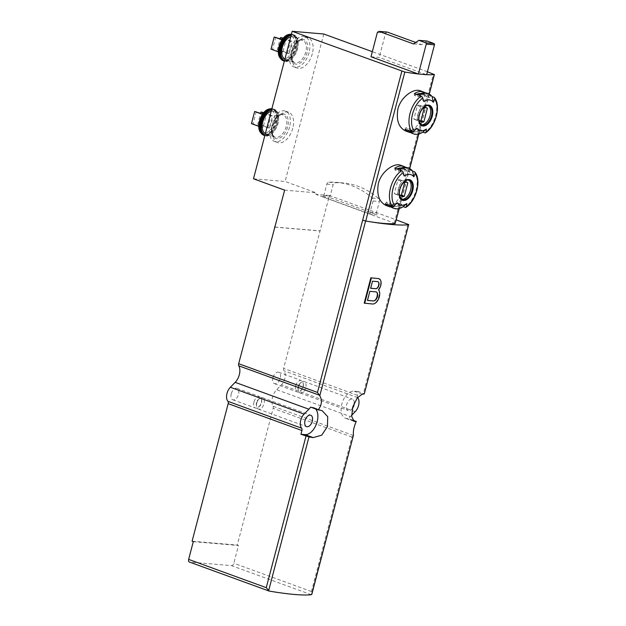 <?xml version="1.0" encoding="UTF-8"?>
<svg xmlns="http://www.w3.org/2000/svg" width="626" height="626" viewBox="0 0 626 626"><rect width="100%" height="100%" fill="white"/><g stroke="black" fill="none" stroke-linecap="round" stroke-linejoin="round"><path stroke-width="0.47" stroke-dasharray="3.13 2.35" d="M369.606 221.667A110.927 14.077 -165.3 0 1 365.615 221.001L362.736 220.25M378.55 289.846L378.292 289.752C381.586 284.126 381.57 280.393 378.253 278.547L378.863 278.68M378.292 289.752C381.375 293.101 376.883 304.705 372.454 303.954A110.927 14.077 14.7 0 1 364.199 303.148M405.562 130.944C413.755 132.008 419.733 125.411 423.505 111.154C426.423 100.324 425.32 93.532 420.202 90.754M412.37 133.432A21.394 12.551 110 0 0 421.431 131.656L417.816 130.341A21.394 12.551 -70 0 1 410.648 132.54M426.048 96.49L429.663 97.805L430.758 96.107L427.143 94.784L426.048 96.49A19.281 11.315 110 0 0 422.675 93.9A19.281 11.315 110 0 0 420.782 93.509M430.758 96.107A21.394 12.551 110 0 0 427.018 93.235M425.124 92.812A21.394 12.551 -70 0 1 427.143 94.784M386.015 205.445C394.208 206.51 400.194 199.913 403.958 185.656C406.877 174.826 405.773 168.034 400.656 165.256M426.642 74.666A79.236 10.055 -165.3 0 1 426.4 74.651A79.236 10.055 -165.3 0 1 422.519 74.384A79.236 10.055 -165.3 0 1 418.184 73.946M392.823 207.934A21.394 12.551 110 0 0 401.884 206.157L398.269 204.843A21.394 12.551 -70 0 1 391.101 207.042M406.501 170.992L410.116 172.306L411.212 170.608L407.596 169.286L406.501 170.992A19.281 11.315 110 0 0 403.136 168.402A19.281 11.315 110 0 0 401.235 168.011M411.212 170.608A21.394 12.551 110 0 0 407.471 167.737M405.578 167.314A21.394 12.551 -70 0 1 407.596 169.286M267.826 127.853L271.011 115.693L272.592 115.826L269.399 127.986L267.826 127.853L257.779 124.191L260.651 113.236M261.504 127.313L264.696 115.153L266.277 115.286L263.084 127.446L258.773 126.319M281.051 52.811L284.235 40.651L285.816 40.784L282.631 52.944L278.32 51.817M287.365 53.351L290.558 41.191L292.139 41.324L288.946 53.484L287.365 53.351L277.318 49.689L280.198 38.734M353.479 435.539L273.03 406.227A11.096 6.51 -70 0 1 276.645 389.701L281.465 384.802A8.983 5.266 -70 0 0 283.907 370.733A2.645 1.549 -70 0 1 283.633 368.401L329.433 195.515L396.266 219.867M352.837 420.187L348.69 418.669A11.096 6.51 110 0 1 350.38 416.572L276.645 389.701M351.609 415.328L350.38 416.572M357.579 397.518A2.645 1.549 -70 0 1 357.376 395.272L358.362 391.516L364.402 393.895M370.991 56.755L379.207 57.459L426.627 74.737M427.401 71.755L372.321 51.684M253.491 178.786L285.096 181.485L316.24 192.831L315.84 194.357L329.433 195.515M284.642 190.132L316.24 192.831M273.03 406.227A2.645 1.549 -70 0 1 273.155 408.355L237.285 545.074L238.49 545.512L233.834 563.251A2.645 1.549 -70 0 1 231.589 565.654L189.561 562.054L269.29 591.101M353.471 435.563L351.961 437.073L311.443 591.531L311.881 594.105M370.874 214.303A1.588 1.268 -85.1 0 1 370.068 212.339L373.049 200.962A2.645 2.113 -85.1 0 0 372.306 198.051A91.122 72.866 -85.1 0 0 336.561 182.362A91.122 72.866 -85.1 0 0 328.846 182.213A2.645 2.113 -85.1 0 0 326.835 184.122L323.853 195.5A1.588 1.268 -85.1 0 1 322.249 196.587L370.874 214.303L377.196 214.843L328.564 197.127A1.588 1.268 -85.1 0 0 330.176 196.048L333.157 184.662A2.645 2.113 -85.1 0 1 335.168 182.761A91.122 72.866 -85.1 0 1 342.884 182.902A91.122 72.866 -85.1 0 1 378.62 198.591A2.645 2.113 -85.1 0 1 379.372 201.502L376.382 212.879A1.588 1.268 -85.1 0 0 377.196 214.843M395.311 223.49L315.84 194.357M323.783 34.007L285.096 181.485M315.567 408.927A14.265 8.373 110 0 0 313.516 407.542A14.265 8.373 110 0 0 312.225 407.26L310.613 407.119M354.285 402.917A6.072 3.568 110 0 0 352.422 399.114A6.072 3.568 110 0 0 346.71 404.513A6.072 3.568 110 0 0 348.267 410.531A6.072 3.568 110 0 0 352.289 408.629M358.362 391.516L353.933 391.14A14.265 8.373 110 0 0 342.125 403.019A14.265 8.373 110 0 0 345.466 418.223A14.265 8.373 110 0 0 346.757 418.504L348.69 418.669M193.301 541.647L238.49 545.512M192.096 541.208L237.285 545.074M231.26 393.762A6.072 3.568 110 0 0 232.817 399.787A6.072 3.568 110 0 0 238.248 395.296A6.072 3.568 110 0 0 236.972 388.37A6.072 3.568 110 0 0 231.26 393.762M272.967 377.642A6.072 3.568 110 0 0 274.524 383.66A6.072 3.568 110 0 0 279.955 379.176A6.072 3.568 110 0 0 278.687 372.243A6.072 3.568 110 0 0 272.967 377.642M274.963 227.019L319.722 230.845M274.931 227.128L320.121 230.994M292.765 128.252A16.112 9.453 -70 0 1 277.608 142.564A16.112 9.453 -70 0 1 274.235 124.191A16.112 9.453 -70 0 1 288.641 112.289A16.112 9.453 -70 0 1 292.765 128.252M312.304 53.75A16.112 9.453 -70 0 1 297.154 68.062A16.112 9.453 -70 0 1 293.782 49.689A16.112 9.453 -70 0 1 308.18 37.787A16.112 9.453 -70 0 1 312.304 53.75M295.675 385.913A6.072 3.568 110 0 0 297.233 391.931A6.072 3.568 110 0 0 300.308 391.047A6.072 3.568 110 0 0 303.172 383.175A6.072 3.568 110 0 0 301.388 380.522A6.072 3.568 110 0 0 295.675 385.913M298.187 386.524A4.226 2.481 110 0 0 298.031 388.856A4.226 2.481 110 0 0 301.411 390.092A4.226 2.481 110 0 0 303.399 384.622A4.226 2.481 110 0 0 300.026 383.386A4.226 2.481 110 0 0 298.187 386.524M298.485 386.938A6.072 3.568 110 0 0 298.258 390.295A6.072 3.568 110 0 0 300.042 392.956A6.072 3.568 110 0 0 305.472 388.472A6.072 3.568 110 0 0 304.205 381.547A6.072 3.568 110 0 0 301.129 382.431A6.072 3.568 110 0 0 298.485 386.938M253.968 402.041A6.072 3.568 110 0 0 255.518 408.058A6.072 3.568 110 0 0 258.593 407.166A6.072 3.568 110 0 0 261.457 399.302A6.072 3.568 110 0 0 259.68 396.641A6.072 3.568 110 0 0 253.968 402.041M256.48 402.643A4.226 2.481 110 0 0 256.324 404.983A4.226 2.481 110 0 0 259.696 406.211A4.226 2.481 110 0 0 261.691 400.742A4.226 2.481 110 0 0 258.311 399.513A4.226 2.481 110 0 0 256.48 402.643M256.777 403.066A6.072 3.568 110 0 0 256.55 406.423A6.072 3.568 110 0 0 258.335 409.083A6.072 3.568 110 0 0 263.765 404.592A6.072 3.568 110 0 0 262.49 397.666A6.072 3.568 110 0 0 259.414 398.559A6.072 3.568 110 0 0 256.777 403.066M427.096 41.034L421.752 44.642L415.742 42.451M413.536 43.937L421.752 44.642M387.189 32.051L385.585 33.131L379.207 57.459M377.368 32.427L385.585 33.131M309.087 52.576A16.112 9.453 -70 0 1 293.938 66.888A16.112 9.453 -70 0 1 290.566 48.515A16.112 9.453 -70 0 1 304.972 36.613A16.112 9.453 -70 0 1 309.087 52.576M290.73 36.84A11.886 6.972 -70 0 1 293.477 36.926A11.886 6.972 -70 0 1 296.513 48.703A11.886 6.972 -70 0 1 285.339 59.259A11.886 6.972 -70 0 1 284.9 59.071M281.99 39.829L284.235 40.651M282.232 39.477L285.816 40.784M275.769 37.122L272.584 49.29L282.631 52.944M272.584 49.29L271.003 49.149M283.03 38.444L290.558 41.191M283.312 38.108L292.139 41.324M282.091 37.662L278.899 49.83L288.946 53.484M278.899 49.83L277.318 49.689M289.548 127.078A16.112 9.453 -70 0 1 274.391 141.39A16.112 9.453 -70 0 1 271.027 123.017A16.112 9.453 -70 0 1 285.425 111.115A16.112 9.453 -70 0 1 289.548 127.078M271.183 111.342A11.886 6.972 -70 0 1 273.93 111.428A11.886 6.972 -70 0 1 276.974 123.205A11.886 6.972 -70 0 1 265.792 133.761A11.886 6.972 -70 0 1 265.354 133.573M263.483 112.946L271.011 115.693M263.773 112.61L272.592 115.826M262.544 112.164L259.36 124.331L269.399 127.986M259.36 124.331L257.779 124.191M262.443 114.331L264.696 115.153M262.685 113.979L266.277 115.286M256.23 111.624L253.037 123.791L263.084 127.446M253.037 123.791L251.456 123.651M401.665 199.271A10.298 6.049 -70 0 1 400.961 199.091A10.298 6.049 -70 0 1 398.809 187.346A10.298 6.049 -70 0 1 408.019 179.74A10.298 6.049 -70 0 1 408.668 180.053M399.74 169.998L404.224 176.031M394.795 168.191L394.967 170.006L398.582 171.321L398.41 169.513M396.837 168.934A19.281 11.315 110 0 0 394.967 170.006M410.116 172.306A19.281 11.315 110 0 0 406.751 169.716A19.281 11.315 110 0 0 398.582 171.321M397.22 202.73L390.413 205.547M389.09 205.062L390.178 203.364L386.563 202.041L385.467 203.747M401.884 206.157L401.712 204.35A19.281 11.315 -70 0 1 393.551 205.954A19.281 11.315 -70 0 1 390.178 203.364M401.712 204.35L398.097 203.027L398.269 204.843M398.097 203.027A19.281 11.315 -70 0 1 389.935 204.632A19.281 11.315 -70 0 1 386.563 202.041M401.016 180.296A7.528 4.421 110 0 0 400.233 179.858A7.528 4.421 110 0 0 397.854 180.03L394.302 193.551A7.528 4.421 110 0 0 395.084 193.997A7.528 4.421 110 0 0 397.463 193.825L401.016 180.296L406.188 182.182M397.463 193.825L401.344 195.242M397.854 180.03L404.686 182.518M394.302 193.551L401.133 196.048M421.212 124.77A10.298 6.049 -70 0 1 420.508 124.59A10.298 6.049 -70 0 1 418.356 112.844A10.298 6.049 -70 0 1 427.558 105.238A10.298 6.049 -70 0 1 428.215 105.551M419.287 95.496L423.771 101.529M414.342 93.689L414.514 95.504L418.129 96.819L417.957 95.011M416.384 94.432A19.281 11.315 110 0 0 414.514 95.504M429.663 97.805A19.281 11.315 110 0 0 426.298 95.215A19.281 11.315 110 0 0 418.129 96.819M416.767 128.228L409.96 131.045M408.629 130.56L409.725 128.862L406.11 127.54L405.014 129.246M421.431 131.656L421.259 129.848A19.281 11.315 -70 0 1 413.097 131.452A19.281 11.315 -70 0 1 409.725 128.862M421.259 129.848L417.644 128.526L417.816 130.341M417.644 128.526A19.281 11.315 -70 0 1 409.474 130.13A19.281 11.315 -70 0 1 406.11 127.54M420.555 105.794A7.528 4.421 110 0 0 419.78 105.356A7.528 4.421 110 0 0 417.401 105.528L413.849 119.05A7.528 4.421 110 0 0 414.623 119.496A7.528 4.421 110 0 0 417.01 119.323L420.555 105.794L425.727 107.68M417.01 119.323L420.891 120.74M417.401 105.528L424.232 108.016M413.849 119.05L420.68 121.546M369.864 291.333L367.172 300.347A110.927 14.077 14.7 0 0 367.493 300.378M375.788 291.841L375.647 291.786A110.927 14.077 -165.3 0 1 369.567 291.223M375.647 291.786L376.218 291.935M372.525 281.199L370.365 288.187A110.927 14.077 14.7 0 0 370.686 288.218M377.58 281.63L377.455 281.583A110.927 14.077 -165.3 0 1 372.22 281.09M377.455 281.583L377.916 281.708M433.92 97.257A21.394 12.551 -70 0 1 435.657 115.583A21.394 12.551 -70 0 1 424.592 132.806M399.091 208.568L409.592 168.558M418.637 134.066L429.139 94.056M414.373 171.759A21.394 12.551 -70 0 1 416.11 190.085A21.394 12.551 -70 0 1 405.045 207.308M274.329 122.195A12.168 7.144 -70 0 1 260.752 131.366A12.168 7.144 -70 0 1 266.058 111.146A12.168 7.144 -70 0 1 274.329 122.195M293.876 47.693A12.168 7.144 -70 0 1 280.299 56.864A12.168 7.144 -70 0 1 285.605 36.644A12.168 7.144 -70 0 1 293.876 47.693M355.208 411.673L281.465 384.802M357.376 395.272L283.633 368.401M407.839 224.085L363.432 393.363M311.318 594.7L231.589 565.654M311.443 591.531L233.834 563.251M351.961 437.073L273.155 408.355M322.249 196.587L328.564 197.127M357.642 397.596L283.907 370.733M394.341 222.958L433.427 73.954M320.418 410.249L312.225 407.26M362.243 394.169L353.933 391.14M353.494 420.962L346.757 418.504M307.194 52.412A12.943 7.598 -70 0 1 292.757 62.177A12.943 7.598 -70 0 1 298.406 40.667A12.943 7.598 -70 0 1 307.194 52.412M305.762 52.068A11.886 6.972 -70 0 1 294.58 62.631A11.886 6.972 -70 0 1 292.092 49.071A11.886 6.972 -70 0 1 302.718 40.291A11.886 6.972 -70 0 1 305.762 52.068M291.137 35.291A13.467 7.903 -70 0 1 297.467 48.781A13.467 7.903 -70 0 1 284.494 60.628M297.381 48.664A13.999 8.216 -70 0 1 284.212 61.098C286.833 63.156 294.924 58.836 297.577 48.773C299.079 41.347 297.82 36.691 293.797 34.79A13.999 8.216 -70 0 1 297.381 48.664M291.333 34.547A13.999 8.216 -70 0 1 293.797 34.79L292.913 34.469A13.999 8.216 -70 0 1 296.497 48.343A13.999 8.216 -70 0 1 283.328 60.777M291.426 34.18A13.999 8.216 -70 0 1 292.913 34.469L291.442 34.14M288.625 34.485A13.788 8.091 -70 0 1 295.769 48.108A13.788 8.091 -70 0 1 288.343 59.4A13.788 8.091 -70 0 1 280.049 58.007M288.453 34.54A13.537 7.95 -70 0 1 295.3 47.983A13.537 7.95 -70 0 1 288.093 59.016A13.537 7.95 -70 0 1 279.955 57.858M287.647 126.914A12.943 7.598 -70 0 1 273.218 136.679A12.943 7.598 -70 0 1 278.86 115.168A12.943 7.598 -70 0 1 287.647 126.914M286.215 126.569A11.886 6.972 -70 0 1 275.033 137.133A11.886 6.972 -70 0 1 272.553 123.572A11.886 6.972 -70 0 1 283.171 114.793A11.886 6.972 -70 0 1 286.215 126.569M271.598 109.793A13.467 7.903 -70 0 1 277.921 123.283A13.467 7.903 -70 0 1 264.947 135.13M277.834 123.165A13.999 8.216 -70 0 1 264.665 135.599C267.286 137.657 275.377 133.338 278.03 123.275C279.532 115.849 278.273 111.193 274.251 109.292A13.999 8.216 -70 0 1 277.834 123.165M271.786 109.049A13.999 8.216 -70 0 1 274.251 109.292L273.366 108.971A13.999 8.216 -70 0 1 276.95 122.845A13.999 8.216 -70 0 1 263.781 135.279M271.887 108.681A13.999 8.216 -70 0 1 273.366 108.971L271.895 108.642M269.078 108.987A13.788 8.091 -70 0 1 276.222 122.61A13.788 8.091 -70 0 1 268.804 133.901A13.788 8.091 -70 0 1 260.51 132.509M268.906 109.041A13.537 7.95 -70 0 1 275.753 122.485A13.537 7.95 -70 0 1 268.546 133.518A13.537 7.95 -70 0 1 260.416 132.36M400.961 199.091L402.283 199.577A10.298 6.049 -70 0 1 400.131 187.831A10.298 6.049 -70 0 1 409.334 180.218L408.019 179.74M420.508 124.59L421.83 125.075A10.298 6.049 -70 0 1 419.67 113.329A10.298 6.049 -70 0 1 428.88 105.716L427.558 105.238M372.306 198.051L378.62 198.591M373.049 200.962L379.372 201.502M328.846 182.213L335.168 182.761M326.835 184.122L333.157 184.662M323.853 195.5L330.176 196.048M370.068 212.339L376.382 212.879M399.239 208.528L409.709 168.621M418.786 134.027L429.256 94.119M322.187 410.703L313.516 407.542M354.23 421.415L345.466 418.223M274.524 383.66L297.233 391.931M278.687 372.243L301.388 380.522M303.399 384.622L303.172 383.175M301.411 390.092L300.308 391.047M298.031 388.856L298.258 390.295M300.026 383.386L301.129 382.431M300.042 392.956L348.267 410.531M304.205 381.547L352.422 399.114M232.817 399.787L255.518 408.058M236.972 388.37L259.68 396.641M261.691 400.742L261.457 399.302M259.696 406.211L258.593 407.166M256.324 404.983L256.55 406.423M258.311 399.513L259.414 398.559M258.335 409.083L306.56 426.65M262.49 397.666L310.715 415.234M308.18 37.787L304.972 36.613M297.154 68.062L293.938 66.888M285.339 59.259L294.58 62.631L292.561 60.894C291.622 60.644 291.309 57.819 291.622 52.412L295.793 43.444L298.25 41.214L302.718 40.291L293.477 36.926M288.641 112.289L285.425 111.115M277.608 142.564L274.391 141.39M265.792 133.761L275.033 137.133L273.014 135.396C272.083 135.146 271.77 132.321 272.075 126.914L276.246 117.946L278.703 115.716L283.171 114.793L273.93 111.428M403.136 168.402L406.751 169.716M393.551 205.954L389.935 204.632M400.233 179.858L407.064 182.346M395.084 193.997L401.915 196.486M422.675 93.9L426.298 95.215M413.097 131.452L409.474 130.13M419.78 105.356L426.611 107.844M414.623 119.496L421.454 121.984M336.561 182.362L342.884 182.902M322.507 196.642L328.83 197.182"/><path stroke-width="0.94" d="M308.978 436.909A110.927 14.077 14.7 0 0 313.243 437.613L321.686 435.187L327.429 426.619L327.727 416.689L322.179 410.703L320.418 410.249A110.927 14.077 -165.3 0 1 318.18 409.881L310.613 407.119A11.096 6.51 110 0 1 308.915 409.224L304.087 414.122A8.983 5.266 -70 0 0 301.654 428.192A2.645 1.549 -70 0 1 301.92 430.524L300.942 434.28L308.978 436.909L268.593 590.842L269.29 591.101A110.927 14.077 -165.3 0 0 311.318 594.7L311.881 594.105L353.471 435.109C352.986 431.291 353.917 426.729 356.257 421.431A110.927 14.077 14.7 0 1 355.067 421.533L354.238 421.415L351.702 416.517L352.759 406.877L357.297 397.87L362.243 394.169A110.927 14.077 -165.3 0 0 364.262 393.965L408.668 224.687A110.927 14.077 -165.3 0 1 369.606 221.667A79.236 10.055 -165.3 0 1 365.74 221.041L362.65 220.219L317.476 392.416L238.662 363.706L284.642 190.132L253.491 178.786L292.185 31.3L404.826 72.037A79.236 10.055 -165.3 0 0 418.184 73.946L426.627 74.737L434.467 44.829A1.056 0.845 -85.1 0 0 433.935 43.523L427.096 41.034L418.88 40.33L413.536 43.937L378.973 31.347L387.189 32.051L415.742 42.451M318.18 409.881C321.85 405.061 322.382 400.358 319.769 395.757L317.476 392.416M306.004 436.126L266.253 587.665L269.29 591.101M370.842 277.803L364.199 303.148L372.603 304.001A7.927 4.648 110 0 0 378.722 298.602A7.927 4.648 110 0 0 378.55 289.846A6.87 4.03 110 0 0 381.101 283.312A6.87 4.03 110 0 0 379.004 278.726A6.87 4.03 110 0 0 378.378 278.593L370.842 277.803A110.927 14.077 -165.3 0 0 378.253 278.547L378.378 278.593M420.202 90.754C413.872 88.039 400.89 96.787 397.909 108.955C396.094 120.176 398.645 127.501 405.562 130.944L408.755 132.117A21.394 12.551 -70 0 1 405.014 129.246L408.629 130.56A21.394 12.551 110 0 0 412.37 133.432L413.7 133.917A21.394 12.551 -70 0 1 409.96 131.045L411.791 131.71A2.113 1.596 -36.8 0 0 414.169 131.006A79.236 59.9 -36.8 0 0 416.767 128.228A16.065 9.429 -70 0 0 426.376 129.058L422.753 132.141A21.394 12.551 -70 0 1 413.7 133.917M414.169 131.006A19.805 11.628 -70 0 1 422.8 98.086A79.236 49.845 -124.1 0 1 423.771 101.529A16.065 9.429 -70 0 1 433.38 102.351A79.236 59.9 -36.8 0 0 434.655 99.096A19.805 11.628 -70 0 1 426.016 132.016A2.113 1.33 -124.1 0 1 425.602 132.751A2.113 1.33 -124.1 0 1 424.592 132.806L422.753 132.141M422.8 98.086A2.113 1.33 -124.1 0 0 421.118 96.161L419.287 95.496A21.394 12.551 -70 0 1 428.348 93.712A21.394 12.551 -70 0 1 432.081 96.584L433.38 102.351M434.655 99.096A2.113 1.596 -36.8 0 0 434.514 97.695A2.113 1.596 -36.8 0 0 433.92 97.257L432.081 96.584M410.648 132.54A21.394 12.551 -70 0 1 408.755 132.117M428.348 93.712L427.018 93.235A21.394 12.551 110 0 0 417.957 95.011L414.342 93.689A21.394 12.551 -70 0 1 423.403 91.912A21.394 12.551 -70 0 1 425.124 92.812M426.016 132.016A79.236 49.845 -124.1 0 0 426.376 129.058M400.656 165.256C394.325 162.541 381.344 171.289 378.362 183.457C376.547 194.678 379.098 202.002 386.015 205.445L389.208 206.619A21.394 12.551 -70 0 1 385.467 203.747L389.09 205.062A21.394 12.551 110 0 0 392.823 207.934L394.153 208.419A21.394 12.551 -70 0 1 390.413 205.547L392.244 206.212A2.113 1.596 -36.8 0 0 394.623 205.508A79.236 59.9 -36.8 0 0 397.22 202.73A16.065 9.429 -70 0 0 406.83 203.56L403.214 206.643A21.394 12.551 -70 0 1 394.153 208.419M427.401 71.755L434.248 74.557A79.236 10.055 -165.3 0 1 426.642 74.666M399.239 208.528L395.162 223.56A79.236 10.055 -165.3 0 1 369.606 221.667M394.623 205.508A19.805 11.628 -70 0 1 403.261 172.588A79.236 49.845 -124.1 0 1 404.224 176.031A16.065 9.429 -70 0 1 413.833 176.853A79.236 59.9 -36.8 0 0 415.108 173.598A19.805 11.628 -70 0 1 406.47 206.517A2.113 1.33 -124.1 0 1 406.055 207.253A2.113 1.33 -124.1 0 1 405.045 207.308L403.214 206.643M403.261 172.588A2.113 1.33 -124.1 0 0 401.571 170.663L399.74 169.998A21.394 12.551 -70 0 1 408.801 168.214A21.394 12.551 -70 0 1 412.542 171.086L413.833 176.853M415.108 173.598A2.113 1.596 -36.8 0 0 414.968 172.197A2.113 1.596 -36.8 0 0 414.373 171.759L412.542 171.086M391.101 207.042A21.394 12.551 -70 0 1 389.208 206.619M408.801 168.214L407.471 167.737A21.394 12.551 110 0 0 398.41 169.513L394.795 168.191A21.394 12.551 -70 0 1 403.856 166.414A21.394 12.551 -70 0 1 405.578 167.314M406.47 206.517A79.236 49.845 -124.1 0 0 406.83 203.56M356.257 421.431L352.837 420.187M357.579 397.518A2.645 1.549 -70 0 0 357.642 397.596A8.983 5.266 -70 0 1 355.208 411.673L351.609 415.328M408.809 224.624L396.266 219.867M319.237 395.139L238.788 365.827A11.096 6.51 -70 0 1 235.173 382.353L230.345 387.251A8.983 5.266 -70 0 0 227.911 401.329A2.645 1.549 -70 0 1 228.177 403.653L192.096 541.208L193.301 541.647L188.645 559.386A2.645 1.549 -70 0 0 189.326 561.999A2.645 1.549 -70 0 0 189.561 562.054M372.321 51.684L323.783 34.007L292.185 31.3M378.973 31.347L377.368 32.427L370.991 56.755L418.184 73.946M401.829 71.247L362.65 220.219M238.788 365.827A2.645 1.549 -70 0 1 238.662 363.706M305.003 420.633A6.072 3.568 110 0 0 306.56 426.65A6.072 3.568 110 0 0 311.983 422.167A6.072 3.568 110 0 0 310.715 415.234A6.072 3.568 110 0 0 305.003 420.633M300.942 434.28L305.05 434.632A14.265 8.373 110 0 0 316.153 424.694A14.265 8.373 110 0 0 315.567 408.927M352.289 408.629A6.072 3.568 110 0 0 354.285 402.917M274.532 226.98L274.963 227.019M418.411 74.032L426.251 44.125A1.056 0.845 -85.1 0 0 425.719 42.826L418.88 40.33M284.9 59.071A11.886 6.972 -70 0 1 282.295 47.482A11.886 6.972 -70 0 1 290.73 36.84M278.32 51.817L271.003 49.149L274.196 36.989L281.99 39.829M274.196 36.989L282.232 39.477M280.198 38.734L280.511 37.529L283.03 38.444M280.511 37.529L283.312 38.108M265.354 133.573A11.886 6.972 -70 0 1 262.748 121.984A11.886 6.972 -70 0 1 271.183 111.342M260.651 113.236L260.964 112.031L263.483 112.946M260.964 112.031L263.773 112.61M258.773 126.319L251.456 123.651L254.649 111.491L262.443 114.331M254.649 111.491L262.685 113.979M408.668 180.053A10.298 6.049 -70 0 1 410.648 189.944A10.298 6.049 -70 0 1 401.665 199.271M407.847 182.792A7.528 4.421 110 0 0 407.064 182.346A7.528 4.421 110 0 0 404.686 182.518L401.133 196.048A7.528 4.421 -70 0 0 401.915 196.486A7.528 4.421 -70 0 0 404.294 196.314L407.847 182.792L406.188 182.182M401.235 168.011A19.281 11.315 110 0 0 396.837 168.934M401.344 195.242L404.294 196.314M428.215 105.551A10.298 6.049 -70 0 1 430.195 115.442A10.298 6.049 -70 0 1 421.212 124.77M427.386 108.29A7.528 4.421 110 0 0 426.611 107.844A7.528 4.421 110 0 0 424.232 108.016L420.68 121.546A7.528 4.421 -70 0 0 421.454 121.984A7.528 4.421 -70 0 0 423.841 121.812L427.386 108.29L425.727 107.68M420.782 93.509A19.281 11.315 110 0 0 416.384 94.432M420.891 120.74L423.841 121.812M371.351 277.991L364.7 303.328M375.788 291.841L369.864 291.333L367.47 300.457L373.393 300.965A4.758 2.794 110 0 0 377.337 297.006A4.758 2.794 110 0 0 376.218 291.935A4.758 2.794 110 0 0 375.788 291.841M375.647 291.786C379.192 291.755 376.656 301.419 373.252 300.91A110.927 14.077 14.7 0 1 367.493 300.378M377.58 281.63L372.525 281.199L370.662 288.296L375.717 288.727A3.701 2.168 110 0 0 378.785 285.644A3.701 2.168 110 0 0 377.916 281.708A3.701 2.168 110 0 0 377.58 281.63M377.455 281.583C380.272 281.583 378.307 289.102 375.592 288.68A110.927 14.077 14.7 0 1 370.686 288.218M408.668 224.687L364.262 393.965M365.615 221.017L319.769 395.757M353.471 435.109L311.646 594.528M411.791 131.71A21.394 12.551 -70 0 1 421.118 96.161M432.276 116.1A10.9 6.401 -70 0 1 426.635 124.879A10.9 6.401 -70 0 1 418.684 118.596A10.9 6.401 -70 0 1 427.323 105.145A10.9 6.401 -70 0 1 432.276 116.1M365.74 221.041L404.826 72.037M395.162 223.56L399.091 208.568M409.592 168.558L418.637 134.066M429.139 94.056L434.248 74.557M392.244 206.212A21.394 12.551 -70 0 1 401.571 170.663M412.73 190.601A10.9 6.401 -70 0 1 400.57 198.818A10.9 6.401 -70 0 1 405.319 180.703A10.9 6.401 -70 0 1 412.73 190.601M308.915 409.224L235.173 382.353M301.92 430.524L228.177 403.653M266.253 587.665L188.645 559.386M304.087 414.122L230.345 387.251M301.654 428.192L227.911 401.329M313.243 437.613L305.05 434.632M355.067 421.533L353.494 420.962M425.719 42.826L433.935 43.523M426.251 44.125L434.467 44.829M284.494 60.628A13.467 7.903 -70 0 1 281.348 47.404A13.467 7.903 -70 0 1 291.137 35.291M284.353 61.145L284.212 61.098A13.999 8.216 -70 0 1 280.659 47.107A13.999 8.216 -70 0 1 291.333 34.547M284.212 61.098L283.328 60.777A13.999 8.216 -70 0 1 279.994 46.027A13.999 8.216 -70 0 1 291.426 34.18M283.328 60.777L280.049 58.007A13.788 8.091 -70 0 1 279.916 44.634A13.788 8.091 -70 0 1 288.625 34.485L291.442 34.14M279.955 57.858A13.537 7.95 -70 0 1 279.861 57.702A13.537 7.95 -70 0 1 279.728 44.563A13.537 7.95 -70 0 1 288.281 34.594A13.537 7.95 -70 0 1 288.453 34.54M264.947 135.13A13.467 7.903 -70 0 1 261.801 121.906A13.467 7.903 -70 0 1 271.598 109.793M264.814 135.646L264.665 135.599A13.999 8.216 -70 0 1 261.12 121.608A13.999 8.216 -70 0 1 271.786 109.049M264.665 135.599L263.781 135.279A13.999 8.216 -70 0 1 260.455 120.528A13.999 8.216 -70 0 1 271.887 108.681M263.781 135.279L260.51 132.509A13.788 8.091 -70 0 1 260.369 119.136A13.788 8.091 -70 0 1 269.078 108.987L271.895 108.642M260.416 132.36A13.537 7.95 -70 0 1 260.314 132.203A13.537 7.95 -70 0 1 260.181 119.065A13.537 7.95 -70 0 1 268.734 109.096A13.537 7.95 -70 0 1 268.906 109.041M411.971 190.421A10.298 6.049 -70 0 1 402.283 199.577L399.709 196.384C398.832 192.863 399.482 189.099 401.642 185.1C407.283 177.792 407.448 180.632 409.334 180.218A10.298 6.049 -70 0 1 411.971 190.421M431.517 115.92A10.298 6.049 -70 0 1 421.83 125.075L419.248 121.882C418.379 118.361 419.021 114.597 421.188 110.599C426.83 103.29 426.995 106.13 428.88 105.716A10.298 6.049 -70 0 1 431.517 115.92M423.403 91.912L420.202 90.747M425.602 132.751C435.79 126.374 441.236 105.786 434.514 97.695M403.856 166.414L400.663 165.248M406.055 207.253C416.243 200.876 421.689 180.288 414.968 172.197M268.914 590.999L189.326 561.999M409.709 168.621L418.786 134.027M429.256 94.119L434.405 74.486M288.625 34.485L288.281 34.594C280.925 36.511 275.463 51.504 279.861 57.702L280.049 58.007M269.078 108.987L268.734 109.096C261.378 111.013 255.917 126.006 260.314 132.203L260.51 132.509"/></g></svg>
